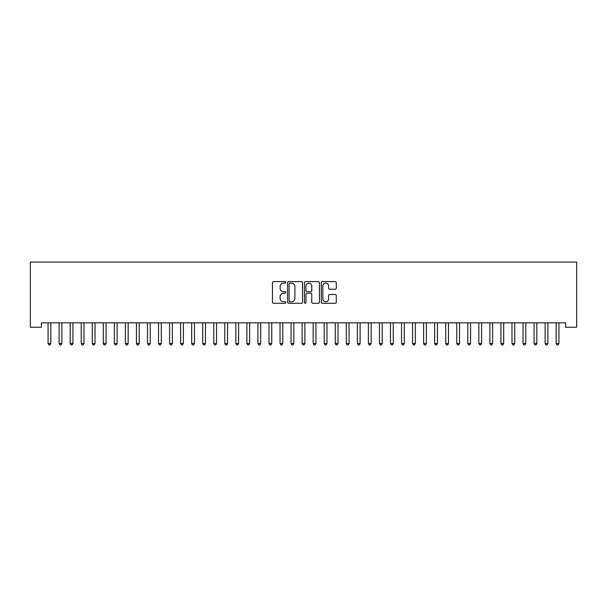 <?xml version="1.0" encoding="UTF-8"?>
<svg xmlns="http://www.w3.org/2000/svg" width="607" height="607" viewBox="0 0 607 607"><rect width="100%" height="100%" fill="white"/><g stroke="black" fill="none" stroke-linecap="round" stroke-linejoin="round"><path stroke-width="0.91" d="M285.829 282.361A0.759 0.759 0 0 0 285.07 281.602L273.552 281.602A1.085 1.085 0 0 0 272.467 282.687L272.467 302.203A1.085 1.085 0 0 0 273.552 303.288L285.07 303.288A0.759 0.759 0 0 0 285.829 302.529A0.759 0.759 0 0 0 285.07 301.77L283.575 301.77A3.467 3.467 0 0 1 280.108 298.295L280.108 296.671A3.467 3.467 0 0 1 283.575 293.204L285.07 293.204A0.759 0.759 0 0 0 285.829 292.445A0.759 0.759 0 0 0 285.07 291.686L283.575 291.686A3.467 3.467 0 0 1 280.108 288.219L280.108 286.587A3.467 3.467 0 0 1 283.575 283.12L285.07 283.12A0.759 0.759 0 0 0 285.829 282.361M335.185 289.243A1.085 1.085 0 0 0 336.27 288.158L336.27 282.687A1.085 1.085 0 0 0 335.185 281.602L322.393 281.602A1.085 1.085 0 0 0 321.308 282.687L321.308 302.203A1.085 1.085 0 0 0 322.393 303.288L335.185 303.288A1.085 1.085 0 0 0 336.27 302.203L336.27 295.586A1.085 1.085 0 0 0 335.185 294.501L329.707 294.501A1.085 1.085 0 0 0 328.622 295.586L328.622 298.864A2.898 2.898 0 0 1 325.724 301.77A2.898 2.898 0 0 1 322.825 298.864L322.825 286.018A2.898 2.898 0 0 1 325.724 283.12A2.898 2.898 0 0 1 328.622 286.018L328.622 288.158A1.085 1.085 0 0 0 329.707 289.243L335.185 289.243M565.603 322.818L41.397 322.818L41.397 327.234L30.35 327.234L30.35 262.072L576.65 262.072L576.65 327.234L565.603 327.234L565.603 322.818M302.552 282.687A1.085 1.085 0 0 0 301.467 281.602L288.674 281.602A1.085 1.085 0 0 0 287.589 282.687L287.589 302.203A1.085 1.085 0 0 0 288.674 303.288L301.467 303.288A1.085 1.085 0 0 0 302.552 302.203L302.552 282.687M305.533 281.602L318.326 281.602A1.085 1.085 0 0 1 319.411 282.687L319.411 302.203A1.085 1.085 0 0 1 318.326 303.288L312.848 303.288A1.085 1.085 0 0 1 311.77 302.203L311.77 294.289A1.085 1.085 0 0 0 310.685 293.204L307.051 293.204A1.085 1.085 0 0 0 305.966 294.289L305.966 302.529A0.759 0.759 0 0 1 305.207 303.288A0.759 0.759 0 0 1 304.448 302.529L304.448 282.687A1.085 1.085 0 0 1 305.533 281.602M289.865 283.12A0.759 0.759 0 0 0 289.107 283.879L289.107 301.011A0.759 0.759 0 0 0 289.865 301.77L291.436 301.77A3.467 3.467 0 0 0 294.911 298.295L294.911 286.587A3.467 3.467 0 0 0 291.436 283.12L289.865 283.12M311.77 286.072A2.898 2.898 0 0 0 308.864 283.173A2.898 2.898 0 0 0 305.966 286.072L305.966 290.601A1.085 1.085 0 0 0 307.051 291.686L310.685 291.686A1.085 1.085 0 0 0 311.77 290.601L311.77 286.072M47.999 322.977A1.108 1.108 0 0 1 48.074 323.394A1.108 1.108 0 0 0 47.999 322.977L47.93 322.818M50.98 322.818L50.92 322.977A1.108 1.108 0 0 0 50.836 323.394L50.836 343.494L48.074 343.494L48.074 323.394M50.836 343.494L50.009 344.928L48.909 344.928L48.074 343.494M59.046 322.977A1.108 1.108 0 0 1 59.122 323.394A1.108 1.108 0 0 0 59.046 322.977L58.978 322.818M70.086 322.977A1.108 1.108 0 0 1 70.169 323.394A1.108 1.108 0 0 0 70.086 322.977L70.025 322.818M62.028 322.818L61.967 322.977A1.108 1.108 0 0 0 61.884 323.394L61.884 343.494L59.122 343.494L59.122 323.394M61.884 343.494L61.057 344.928L59.949 344.928L59.122 343.494M73.075 322.818L73.007 322.977A1.108 1.108 0 0 0 72.931 323.394L72.931 343.494L70.169 343.494L70.169 323.394M72.931 343.494L72.104 344.928L70.996 344.928L70.169 343.494M81.133 322.977A1.108 1.108 0 0 1 81.217 323.394A1.108 1.108 0 0 0 81.133 322.977L81.065 322.818M92.181 322.977A1.108 1.108 0 0 1 92.256 323.394A1.108 1.108 0 0 0 92.181 322.977L92.112 322.818M84.123 322.818L84.054 322.977A1.108 1.108 0 0 0 83.978 323.394L83.978 343.494L81.217 343.494L81.217 323.394M83.978 343.494L83.144 344.928L82.044 344.928L81.217 343.494M95.162 322.818L95.102 322.977A1.108 1.108 0 0 0 95.018 323.394L95.018 343.494L92.256 343.494L92.256 323.394M95.018 343.494L94.191 344.928L93.083 344.928L92.256 343.494M103.228 322.977A1.108 1.108 0 0 1 103.304 323.394A1.108 1.108 0 0 0 103.228 322.977L103.16 322.818M106.21 322.818L106.142 322.977A1.108 1.108 0 0 0 106.066 323.394L106.066 343.494L103.304 343.494L103.304 323.394M106.066 343.494L105.239 344.928L104.131 344.928L103.304 343.494M114.268 322.977A1.108 1.108 0 0 1 114.351 323.394A1.108 1.108 0 0 0 114.268 322.977L114.207 322.818M117.257 322.818L117.189 322.977A1.108 1.108 0 0 0 117.113 323.394L117.113 343.494L114.351 343.494L114.351 323.394M117.113 343.494L116.286 344.928L115.178 344.928L114.351 343.494M125.315 322.977A1.108 1.108 0 0 1 125.391 323.394A1.108 1.108 0 0 0 125.315 322.977L125.247 322.818M136.363 322.977A1.108 1.108 0 0 1 136.438 323.394A1.108 1.108 0 0 0 136.363 322.977L136.294 322.818M147.402 322.977A1.108 1.108 0 0 1 147.486 323.394A1.108 1.108 0 0 0 147.402 322.977L147.342 322.818M158.45 322.977A1.108 1.108 0 0 1 158.533 323.394A1.108 1.108 0 0 0 158.45 322.977L158.389 322.818M169.497 322.977A1.108 1.108 0 0 1 169.573 323.394A1.108 1.108 0 0 0 169.497 322.977L169.429 322.818M180.545 322.977A1.108 1.108 0 0 1 180.62 323.394A1.108 1.108 0 0 0 180.545 322.977L180.476 322.818M191.584 322.977A1.108 1.108 0 0 1 191.668 323.394A1.108 1.108 0 0 0 191.584 322.977L191.524 322.818M202.632 322.977A1.108 1.108 0 0 1 202.715 323.394A1.108 1.108 0 0 0 202.632 322.977L202.563 322.818M213.679 322.977A1.108 1.108 0 0 1 213.755 323.394A1.108 1.108 0 0 0 213.679 322.977L213.611 322.818M224.719 322.977A1.108 1.108 0 0 1 224.802 323.394A1.108 1.108 0 0 0 224.719 322.977L224.658 322.818M235.766 322.977A1.108 1.108 0 0 1 235.85 323.394A1.108 1.108 0 0 0 235.766 322.977L235.706 322.818M246.814 322.977A1.108 1.108 0 0 1 246.89 323.394A1.108 1.108 0 0 0 246.814 322.977L246.745 322.818M257.861 322.977A1.108 1.108 0 0 1 257.937 323.394A1.108 1.108 0 0 0 257.861 322.977L257.793 322.818M268.901 322.977A1.108 1.108 0 0 1 268.984 323.394A1.108 1.108 0 0 0 268.901 322.977L268.84 322.818M279.948 322.977A1.108 1.108 0 0 1 280.032 323.394A1.108 1.108 0 0 0 279.948 322.977L279.88 322.818M290.996 322.977A1.108 1.108 0 0 1 291.072 323.394A1.108 1.108 0 0 0 290.996 322.977L290.928 322.818M302.043 322.977A1.108 1.108 0 0 1 302.119 323.394A1.108 1.108 0 0 0 302.043 322.977L301.975 322.818M313.083 322.977A1.108 1.108 0 0 1 313.166 323.394A1.108 1.108 0 0 0 313.083 322.977L313.022 322.818M324.13 322.977A1.108 1.108 0 0 1 324.206 323.394A1.108 1.108 0 0 0 324.13 322.977L324.062 322.818M335.178 322.977A1.108 1.108 0 0 1 335.254 323.394A1.108 1.108 0 0 0 335.178 322.977L335.11 322.818M346.218 322.977A1.108 1.108 0 0 1 346.301 323.394A1.108 1.108 0 0 0 346.218 322.977L346.157 322.818M357.265 322.977A1.108 1.108 0 0 1 357.348 323.394A1.108 1.108 0 0 0 357.265 322.977L357.204 322.818M368.312 322.977A1.108 1.108 0 0 1 368.388 323.394A1.108 1.108 0 0 0 368.312 322.977L368.244 322.818M379.36 322.977A1.108 1.108 0 0 1 379.436 323.394A1.108 1.108 0 0 0 379.36 322.977L379.292 322.818M390.4 322.977A1.108 1.108 0 0 1 390.483 323.394A1.108 1.108 0 0 0 390.4 322.977L390.339 322.818M401.447 322.977A1.108 1.108 0 0 1 401.531 323.394A1.108 1.108 0 0 0 401.447 322.977L401.379 322.818M412.494 322.977A1.108 1.108 0 0 1 412.57 323.394A1.108 1.108 0 0 0 412.494 322.977L412.426 322.818M423.534 322.977A1.108 1.108 0 0 1 423.618 323.394A1.108 1.108 0 0 0 423.534 322.977L423.474 322.818M434.582 322.977A1.108 1.108 0 0 1 434.665 323.394A1.108 1.108 0 0 0 434.582 322.977L434.521 322.818M445.629 322.977A1.108 1.108 0 0 1 445.705 323.394A1.108 1.108 0 0 0 445.629 322.977L445.561 322.818M456.676 322.977A1.108 1.108 0 0 1 456.752 323.394A1.108 1.108 0 0 0 456.676 322.977L456.608 322.818M467.716 322.977A1.108 1.108 0 0 1 467.8 323.394A1.108 1.108 0 0 0 467.716 322.977L467.656 322.818M478.764 322.977A1.108 1.108 0 0 1 478.847 323.394A1.108 1.108 0 0 0 478.764 322.977L478.695 322.818M489.811 322.977A1.108 1.108 0 0 1 489.887 323.394A1.108 1.108 0 0 0 489.811 322.977L489.743 322.818M500.858 322.977A1.108 1.108 0 0 1 500.934 323.394A1.108 1.108 0 0 0 500.858 322.977L500.79 322.818M511.898 322.977A1.108 1.108 0 0 1 511.982 323.394A1.108 1.108 0 0 0 511.898 322.977L511.838 322.818M522.946 322.977A1.108 1.108 0 0 1 523.022 323.394A1.108 1.108 0 0 0 522.946 322.977L522.877 322.818M128.305 322.818L128.236 322.977A1.108 1.108 0 0 0 128.153 323.394L128.153 343.494L125.391 343.494L125.391 323.394M128.153 343.494L127.326 344.928L126.226 344.928L125.391 343.494M139.344 322.818L139.284 322.977A1.108 1.108 0 0 0 139.2 323.394L139.2 343.494L136.438 343.494L136.438 323.394M139.2 343.494L138.373 344.928L137.265 344.928L136.438 343.494M150.392 322.818L150.324 322.977A1.108 1.108 0 0 0 150.248 323.394L150.248 343.494L147.486 343.494L147.486 323.394M150.248 343.494L149.421 344.928L148.313 344.928L147.486 343.494M161.439 322.818L161.371 322.977A1.108 1.108 0 0 0 161.295 323.394L161.295 343.494L158.533 343.494L158.533 323.394M161.295 343.494L160.46 344.928L159.36 344.928L158.533 343.494M172.479 322.818L172.418 322.977A1.108 1.108 0 0 0 172.335 323.394L172.335 343.494L169.573 343.494L169.573 323.394M172.335 343.494L171.508 344.928L170.408 344.928L169.573 343.494M183.526 322.818L183.466 322.977A1.108 1.108 0 0 0 183.382 323.394L183.382 343.494L180.62 343.494L180.62 323.394M183.382 343.494L182.555 344.928L181.447 344.928L180.62 343.494M194.574 322.818L194.506 322.977A1.108 1.108 0 0 0 194.43 323.394L194.43 343.494L191.668 343.494L191.668 323.394M194.43 343.494L193.603 344.928L192.495 344.928L191.668 343.494M205.621 322.818L205.553 322.977A1.108 1.108 0 0 0 205.47 323.394L205.47 343.494L202.715 343.494L202.715 323.394M205.47 343.494L204.642 344.928L203.542 344.928L202.715 343.494M216.661 322.818L216.6 322.977A1.108 1.108 0 0 0 216.517 323.394L216.517 343.494L213.755 343.494L213.755 323.394M216.517 343.494L215.69 344.928L214.582 344.928L213.755 343.494M227.708 322.818L227.64 322.977A1.108 1.108 0 0 0 227.564 323.394L227.564 343.494L224.802 343.494L224.802 323.394M227.564 343.494L226.737 344.928L225.629 344.928L224.802 343.494M238.756 322.818L238.688 322.977A1.108 1.108 0 0 0 238.612 323.394L238.612 343.494L235.85 343.494L235.85 323.394M238.612 343.494L237.777 344.928L236.677 344.928L235.85 343.494M249.796 322.818L249.735 322.977A1.108 1.108 0 0 0 249.652 323.394L249.652 343.494L246.89 343.494L246.89 323.394M249.652 343.494L248.824 344.928L247.724 344.928L246.89 343.494M260.843 322.818L260.782 322.977A1.108 1.108 0 0 0 260.699 323.394L260.699 343.494L257.937 343.494L257.937 323.394M260.699 343.494L259.872 344.928L258.764 344.928L257.937 343.494M271.89 322.818L271.822 322.977A1.108 1.108 0 0 0 271.746 323.394L271.746 343.494L268.984 343.494L268.984 323.394M271.746 343.494L270.919 344.928L269.812 344.928L268.984 343.494M282.938 322.818L282.87 322.977A1.108 1.108 0 0 0 282.794 323.394L282.794 343.494L280.032 343.494L280.032 323.394M282.794 343.494L281.959 344.928L280.859 344.928L280.032 343.494M293.978 322.818L293.917 322.977A1.108 1.108 0 0 0 293.834 323.394L293.834 343.494L291.072 343.494L291.072 323.394M293.834 343.494L293.006 344.928L291.899 344.928L291.072 343.494M305.025 322.818L304.957 322.977A1.108 1.108 0 0 0 304.881 323.394L304.881 343.494L302.119 343.494L302.119 323.394M304.881 343.494L304.054 344.928L302.946 344.928L302.119 343.494M316.072 322.818L316.004 322.977A1.108 1.108 0 0 0 315.928 323.394L315.928 343.494L313.166 343.494L313.166 323.394M315.928 343.494L315.101 344.928L313.994 344.928L313.166 343.494M327.12 322.818L327.052 322.977A1.108 1.108 0 0 0 326.968 323.394L326.968 343.494L324.206 343.494L324.206 323.394M326.968 343.494L326.141 344.928L325.041 344.928L324.206 343.494M338.16 322.818L338.099 322.977A1.108 1.108 0 0 0 338.016 323.394L338.016 343.494L335.254 343.494L335.254 323.394M338.016 343.494L337.188 344.928L336.081 344.928L335.254 343.494M349.207 322.818L349.139 322.977A1.108 1.108 0 0 0 349.063 323.394L349.063 343.494L346.301 343.494L346.301 323.394M349.063 343.494L348.236 344.928L347.128 344.928L346.301 343.494M360.255 322.818L360.186 322.977A1.108 1.108 0 0 0 360.11 323.394L360.11 343.494L357.348 343.494L357.348 323.394M360.11 343.494L359.276 344.928L358.176 344.928L357.348 343.494M371.294 322.818L371.234 322.977A1.108 1.108 0 0 0 371.15 323.394L371.15 343.494L368.388 343.494L368.388 323.394M371.15 343.494L370.323 344.928L369.223 344.928L368.388 343.494M382.342 322.818L382.281 322.977A1.108 1.108 0 0 0 382.198 323.394L382.198 343.494L379.436 343.494L379.436 323.394M382.198 343.494L381.371 344.928L380.263 344.928L379.436 343.494M393.389 322.818L393.321 322.977A1.108 1.108 0 0 0 393.245 323.394L393.245 343.494L390.483 343.494L390.483 323.394M393.245 343.494L392.418 344.928L391.31 344.928L390.483 343.494M404.437 322.818L404.368 322.977A1.108 1.108 0 0 0 404.285 323.394L404.285 343.494L401.531 343.494L401.531 323.394M404.285 343.494L403.458 344.928L402.358 344.928L401.531 343.494M415.476 322.818L415.416 322.977A1.108 1.108 0 0 0 415.332 323.394L415.332 343.494L412.57 343.494L412.57 323.394M415.332 343.494L414.505 344.928L413.397 344.928L412.57 343.494M426.524 322.818L426.455 322.977A1.108 1.108 0 0 0 426.38 323.394L426.38 343.494L423.618 343.494L423.618 323.394M426.38 343.494L425.553 344.928L424.445 344.928L423.618 343.494M437.571 322.818L437.503 322.977A1.108 1.108 0 0 0 437.427 323.394L437.427 343.494L434.665 343.494L434.665 323.394M437.427 343.494L436.592 344.928L435.492 344.928L434.665 343.494M448.611 322.818L448.55 322.977A1.108 1.108 0 0 0 448.467 323.394L448.467 343.494L445.705 343.494L445.705 323.394M448.467 343.494L447.64 344.928L446.54 344.928L445.705 343.494M459.658 322.818L459.598 322.977A1.108 1.108 0 0 0 459.514 323.394L459.514 343.494L456.752 343.494L456.752 323.394M459.514 343.494L458.687 344.928L457.579 344.928L456.752 343.494M470.706 322.818L470.637 322.977A1.108 1.108 0 0 0 470.562 323.394L470.562 343.494L467.8 343.494L467.8 323.394M470.562 343.494L469.735 344.928L468.627 344.928L467.8 343.494M481.753 322.818L481.685 322.977A1.108 1.108 0 0 0 481.609 323.394L481.609 343.494L478.847 343.494L478.847 323.394M481.609 343.494L480.774 344.928L479.674 344.928L478.847 343.494M492.793 322.818L492.732 322.977A1.108 1.108 0 0 0 492.649 323.394L492.649 343.494L489.887 343.494L489.887 323.394M492.649 343.494L491.822 344.928L490.714 344.928L489.887 343.494M503.84 322.818L503.772 322.977A1.108 1.108 0 0 0 503.696 323.394L503.696 343.494L500.934 343.494L500.934 323.394M503.696 343.494L502.869 344.928L501.761 344.928L500.934 343.494M514.888 322.818L514.819 322.977A1.108 1.108 0 0 0 514.744 323.394L514.744 343.494L511.982 343.494L511.982 323.394M514.744 343.494L513.917 344.928L512.809 344.928L511.982 343.494M525.935 322.818L525.867 322.977A1.108 1.108 0 0 0 525.783 323.394L525.783 343.494L523.022 343.494L523.022 323.394M525.783 343.494L524.956 344.928L523.856 344.928L523.022 343.494M533.993 322.977A1.108 1.108 0 0 1 534.069 323.394A1.108 1.108 0 0 0 533.993 322.977L533.925 322.818M536.975 322.818L536.914 322.977A1.108 1.108 0 0 0 536.831 323.394L536.831 343.494L534.069 343.494L534.069 323.394M536.831 343.494L536.004 344.928L534.896 344.928L534.069 343.494M545.033 322.977A1.108 1.108 0 0 1 545.116 323.394A1.108 1.108 0 0 0 545.033 322.977L544.972 322.818M548.022 322.818L547.954 322.977A1.108 1.108 0 0 0 547.878 323.394L547.878 343.494L545.116 343.494L545.116 323.394M547.878 343.494L547.051 344.928L545.943 344.928L545.116 343.494M556.08 322.977A1.108 1.108 0 0 1 556.164 323.394A1.108 1.108 0 0 0 556.08 322.977L556.02 322.818M559.07 322.818L559.001 322.977A1.108 1.108 0 0 0 558.926 323.394L558.926 343.494L556.164 343.494L556.164 323.394M558.926 343.494L558.091 344.928L556.991 344.928L556.164 343.494"/></g></svg>
